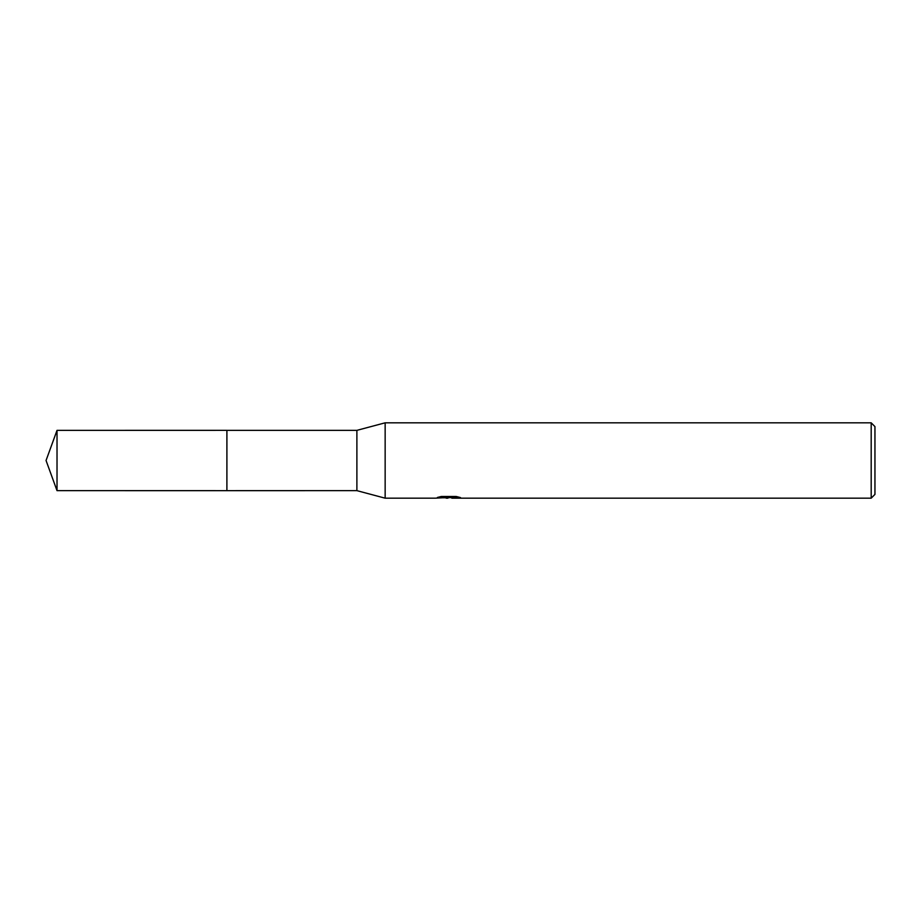 <?xml version="1.0" encoding="UTF-8"?>
<svg xmlns="http://www.w3.org/2000/svg" width="921" height="921" viewBox="0 0 921 921"><rect width="100%" height="100%" fill="white"/><g stroke="black" fill="none" stroke-linecap="round" stroke-linejoin="round"><path stroke-width="1.38" d="M441.205 496.5L449.448 496.5L449.448 497.455L435.126 498.18L385.151 498.18L356.888 490.64L226.9 490.651L226.911 430.36L356.888 430.36L385.151 422.82L871.185 422.82L874.95 426.596L874.95 494.404L871.185 498.18L451.935 498.18L451.785 497.213L456.448 496.534M226.9 490.651L226.9 430.349L226.9 490.651L57.021 490.64L57.021 430.36L226.9 430.349M356.888 490.64L356.888 430.36M385.151 498.18L385.151 422.82M451.785 497.582L443.565 497.812M447.94 498.18L446.155 498.18M871.185 498.18L871.185 422.82M449.448 497.455L437.406 497.455L441.332 496.477L456.183 496.477L460.5 497.582L451.785 498.157M449.448 497.236L451.785 497.236M57.021 430.36L46.05 460.5L57.021 490.64"/></g></svg>
